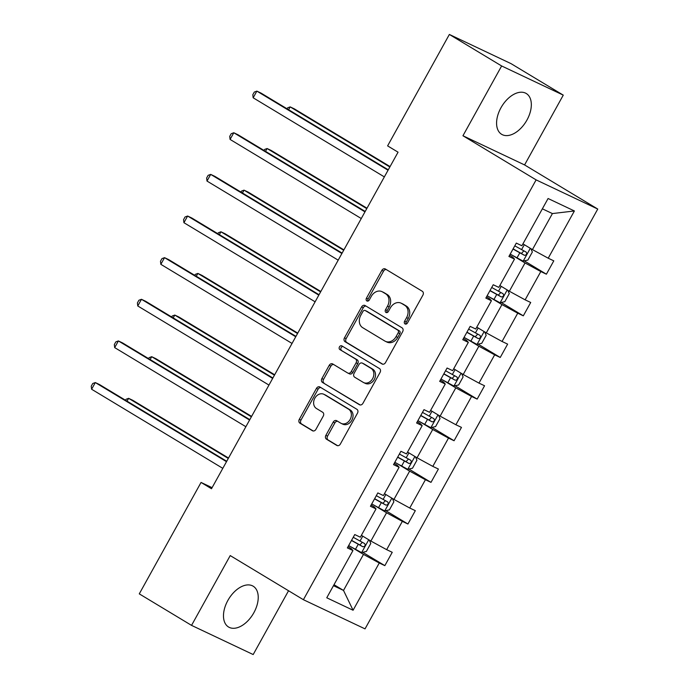 <?xml version="1.0" encoding="UTF-8"?>
<svg xmlns="http://www.w3.org/2000/svg" width="689" height="689" viewBox="0 0 689 689"><rect width="100%" height="100%" fill="white"/><g stroke="black" fill="none" stroke-linecap="round" stroke-linejoin="round"><path stroke-width="1.03" d="M405.02 323.933A2.101 1.671 -64.7 0 0 405.141 323.994A2.101 1.671 -64.7 0 0 407.475 322.96L422.908 295.125A2.997 2.394 -64.7 0 0 422.305 291.275L385.366 269.003A2.997 2.394 -64.7 0 0 385.203 268.908A2.997 2.394 -64.7 0 0 381.861 270.381L366.436 298.216A2.101 1.671 -64.7 0 0 366.858 300.921A2.101 1.671 -64.7 0 0 366.97 300.981A2.101 1.671 -64.7 0 0 369.313 299.948L371.302 296.348A9.594 7.657 -64.7 0 1 381.973 291.636A9.594 7.657 -64.7 0 1 382.516 291.921L385.599 293.781A9.594 7.657 -64.7 0 1 387.519 306.123L385.521 309.723A2.101 1.671 -64.7 0 0 385.943 312.427A2.101 1.671 -64.7 0 0 386.055 312.487A2.101 1.671 -64.7 0 0 388.389 311.454L390.387 307.854A9.594 7.657 -64.7 0 1 401.058 303.143A9.594 7.657 -64.7 0 1 401.601 303.427L404.684 305.287A9.594 7.657 -64.7 0 1 406.605 317.629L404.607 321.229A2.101 1.671 -64.7 0 0 405.02 323.933M253.845 612.754A23.831 14.331 121.1 0 0 253.156 586.193A23.831 14.331 121.1 0 0 227.861 600.455A23.831 14.331 121.1 0 0 228.55 627.007A23.831 14.331 121.1 0 0 253.845 612.754M526.947 120.058A23.831 14.331 121.1 0 0 526.267 93.506A23.831 14.331 121.1 0 0 500.963 107.76A23.831 14.331 121.1 0 0 501.652 134.321A23.831 14.331 121.1 0 0 526.947 120.058M325.88 435.336A2.997 2.394 -64.7 0 0 326.483 439.194L336.843 445.447A2.997 2.394 -64.7 0 0 337.016 445.533A2.997 2.394 -64.7 0 0 340.349 444.06L357.488 413.15A2.997 2.394 -64.7 0 0 356.885 409.292L319.946 387.02A2.997 2.394 -64.7 0 0 319.782 386.925A2.997 2.394 -64.7 0 0 316.449 388.398L299.31 419.317A2.997 2.394 -64.7 0 0 299.913 423.175L312.427 430.72A2.997 2.394 -64.7 0 0 312.599 430.814A2.997 2.394 -64.7 0 0 315.932 429.342L323.262 416.104A2.997 2.394 -64.7 0 0 322.667 412.255L316.458 408.508A8.018 6.399 -64.7 0 1 314.701 398.475A8.018 6.399 -64.7 0 1 323.77 394.246A8.018 6.399 -64.7 0 1 324.226 394.496L348.539 409.154A8.018 6.399 -64.7 0 1 350.296 419.188A8.018 6.399 -64.7 0 1 341.227 423.416A8.018 6.399 -64.7 0 1 340.771 423.167L336.723 420.729A2.997 2.394 -64.7 0 0 336.551 420.634A2.997 2.394 -64.7 0 0 333.218 422.107L325.88 435.336L327.551 436.128A2.997 2.394 -64.7 0 0 328.145 439.987L337.644 445.714M230.229 555.584L191.542 625.379L139.281 593.866L201.05 482.438L211.497 488.742L398.053 152.183L387.606 145.879L449.366 34.45L501.635 65.963L462.948 135.759L536.12 179.881L303.401 599.706L230.229 555.584M382.007 363.973A2.997 2.394 -64.7 0 0 382.18 364.059A2.997 2.394 -64.7 0 0 385.513 362.586L402.652 331.676A2.997 2.394 -64.7 0 0 402.049 327.818L365.11 305.546A2.997 2.394 -64.7 0 0 364.946 305.451A2.997 2.394 -64.7 0 0 361.604 306.924L344.474 337.843A2.997 2.394 -64.7 0 0 345.068 341.701L382.352 364.137M380.07 372.413L362.931 403.323A2.997 2.394 -64.7 0 1 359.598 404.796A2.997 2.394 -64.7 0 1 359.425 404.71L322.486 382.438A2.997 2.394 -64.7 0 1 321.892 378.58L329.221 365.351A2.997 2.394 -64.7 0 1 332.563 363.878A2.997 2.394 -64.7 0 1 332.727 363.964L347.704 372.999A2.997 2.394 -64.7 0 0 347.876 373.085A2.997 2.394 -64.7 0 0 351.209 371.612L356.075 362.836A2.997 2.394 -64.7 0 0 355.481 358.986L339.884 349.581A2.101 1.671 -64.7 0 1 339.419 346.955A2.101 1.671 -64.7 0 1 341.796 345.844A2.101 1.671 -64.7 0 1 341.916 345.912L379.467 368.555A2.997 2.394 -64.7 0 1 380.07 372.413M191.542 625.379L253.182 654.55L288.545 590.749M462.948 135.759L524.579 164.929L563.266 95.134L501.635 65.963M563.266 95.134L511.005 63.621L449.366 34.45M348.04 546.678L351.157 548.565L352.94 550.545L347.359 547.901L354.757 534.561L360.338 537.205L376.022 508.913L370.441 506.269L377.839 492.928L383.42 495.563L399.103 467.271L393.522 464.636L400.92 451.286L406.501 453.93L422.176 425.638L416.595 422.994L423.993 409.654L429.574 412.298L445.258 384.006L439.677 381.361L447.075 368.021L452.656 370.656L468.339 342.364L462.758 339.729L470.156 326.379L475.737 329.023L491.421 300.731L485.84 298.087L493.229 284.746L498.81 287.382L514.494 259.098L508.913 256.454L516.311 243.105L521.892 245.749L548.082 198.51L574.393 210.963L548.211 258.203L553.792 260.847L546.394 274.196L540.813 271.552L525.13 299.844L530.711 302.48L523.313 315.829L517.732 313.185L502.057 341.477L507.629 344.121L500.24 357.462L494.659 354.826L478.976 383.118L484.556 385.754L477.158 399.103L471.577 396.459L455.894 424.751L461.475 427.395L454.077 440.736L448.496 438.092L432.813 466.384L438.393 469.028L430.995 482.369L425.414 479.733L409.74 508.026L415.321 510.661L407.922 524.01L402.342 521.366L386.658 549.658L392.239 552.302L384.841 565.643L379.26 562.999L353.078 610.247L326.758 597.785L352.94 550.545M536.12 179.881L597.751 209.051L365.032 628.876L303.401 599.706M374.463 505.468L386.563 512.762L370.88 541.054L361.38 535.327M370.88 541.054L386.658 549.658M386.563 512.762L402.342 521.366M371.121 505.046L374.239 506.923L376.022 508.913M397.544 463.826L409.645 471.13L393.962 499.413L384.462 493.686M393.962 499.413L409.74 508.026M409.645 471.13L425.414 479.733M394.194 463.413L397.312 465.29L399.103 467.271M420.617 422.193L432.718 429.488L417.043 457.78L407.535 452.053M417.043 457.78L432.813 466.384M432.718 429.488L448.496 438.092M417.276 421.771L420.393 423.657L422.176 425.638M443.699 380.561L455.799 387.855L440.116 416.147L430.616 410.411M440.116 416.147L455.894 424.751M455.799 387.855L471.577 396.459M440.357 380.139L443.475 382.016L445.258 384.006M466.78 338.919L478.881 346.214L463.197 374.506L453.698 368.779M463.197 374.506L478.976 383.118M478.881 346.214L494.659 354.826M463.439 338.506L466.556 340.383L468.339 342.364M489.862 297.286L501.962 304.581L486.279 332.873L476.779 327.146M486.279 332.873L502.057 341.477M501.962 304.581L517.732 313.185M486.512 296.864L489.629 298.75L491.421 300.731M512.935 255.653L525.035 262.948L509.352 291.24L499.852 285.504M509.352 291.24L525.13 299.844M525.035 262.948L540.813 271.552M509.593 255.231L512.711 257.109L514.494 259.098M574.393 210.963L552.406 213.573L532.433 249.599L522.934 243.872M532.433 249.599L548.211 258.203M524.579 164.929L597.751 209.051M212.091 487.666L201.05 482.438M333.467 585.676L343.51 590.43L363.482 554.395L351.381 547.1M334.01 584.703L343.51 590.43L353.078 610.247M552.406 213.573L542.364 208.819M363.482 554.395L379.26 562.999M524.277 260.855L546.394 274.196M501.196 302.497L523.313 315.829M478.123 344.13L500.24 357.462M455.041 385.762L477.158 399.103M431.96 427.404L454.077 440.736M408.878 469.037L430.995 482.369M385.806 510.67L407.922 524.01M362.724 552.311L384.841 565.643M406.122 324.071A2.101 1.671 -64.7 0 1 406.269 322.021L408.267 318.413A9.594 7.657 -64.7 0 0 406.346 306.071L404.684 305.287M401.058 303.143L402.729 303.927A9.594 7.657 -64.7 0 1 403.272 304.219L406.346 306.071M381.973 291.636L383.644 292.42A9.594 7.657 -64.7 0 1 384.186 292.713L387.261 294.565A9.594 7.657 -64.7 0 1 389.182 306.906L387.184 310.515A2.101 1.671 -64.7 0 0 387.037 312.565M386.236 269.52A2.997 2.394 -64.7 0 0 383.532 271.173L368.098 299.009A2.101 1.671 -64.7 0 0 367.952 301.059M365.98 306.071A2.997 2.394 -64.7 0 0 363.275 307.716L346.136 338.626A2.997 2.394 -64.7 0 0 346.739 342.485L382.808 364.24M398.182 332.821A2.101 1.671 -64.7 0 0 397.76 330.126L365.334 310.575A2.101 1.671 -64.7 0 0 365.213 310.506A2.101 1.671 -64.7 0 0 362.879 311.54L360.778 315.338A9.594 7.657 -64.7 0 0 362.698 327.68L384.858 341.046A9.594 7.657 -64.7 0 0 385.401 341.339A9.594 7.657 -64.7 0 0 396.072 336.62L398.182 332.821L399.844 333.614A2.101 1.671 -64.7 0 0 399.422 330.909L397.76 330.126M366.755 311.247A2.101 1.671 -64.7 0 1 366.884 311.299A2.101 1.671 -64.7 0 1 367.004 311.359L399.422 330.909M385.401 341.339L387.063 342.123A9.594 7.657 -64.7 0 0 397.734 337.412L396.072 336.62M399.844 333.614L397.734 337.412M360.226 404.977L322.486 382.438M333.597 364.49A2.997 2.394 -64.7 0 0 330.892 366.135L323.554 379.363A2.997 2.394 -64.7 0 0 324.157 383.222M349.375 373.782A2.997 2.394 -64.7 0 0 349.547 373.877A2.997 2.394 -64.7 0 0 352.88 372.404L357.746 363.628A2.997 2.394 -64.7 0 0 357.143 359.77L339.884 349.581M342.898 346.507A2.101 1.671 -64.7 0 0 340.943 348.074A2.101 1.671 -64.7 0 0 341.546 350.365M363.249 382.369A8.018 6.399 -64.7 0 0 363.706 382.61A8.018 6.399 -64.7 0 0 372.775 378.39A8.018 6.399 -64.7 0 0 371.018 368.357L362.457 363.189A2.997 2.394 -64.7 0 0 362.285 363.094A2.997 2.394 -64.7 0 0 358.952 364.576L354.086 373.352A2.997 2.394 -64.7 0 0 354.689 377.202L363.249 382.369M363.706 382.61L365.368 383.403A8.018 6.399 -64.7 0 0 374.446 379.174A8.018 6.399 -64.7 0 0 372.689 369.14L371.018 368.357M363.775 363.809A2.997 2.394 -64.7 0 1 363.947 363.887A2.997 2.394 -64.7 0 1 364.119 363.981L372.689 369.14M337.584 421.246A2.997 2.394 -64.7 0 0 334.88 422.9L327.551 436.128M341.227 423.416L342.889 424.2A8.018 6.399 -64.7 0 0 351.967 419.98A8.018 6.399 -64.7 0 0 350.21 409.946L348.539 409.154M323.77 394.246L325.441 395.038A8.018 6.399 -64.7 0 1 325.888 395.279L350.21 409.946M320.816 387.545A2.997 2.394 -64.7 0 0 318.111 389.19L300.972 420.101A2.997 2.394 -64.7 0 0 301.575 423.959L313.228 430.987M530.875 248.66L532.347 252.028L527.903 260.037L523.097 261.122L510.204 254.12M390.077 166.583L294.341 108.862L290.172 106.89L288.605 109.723M513.021 249.056L524.398 255.309C526.611 255.059 527.206 253.991 526.172 252.105L514.795 245.852M523.847 250.882L521.392 253.492L513.107 248.884M389.853 166.988L290.172 106.89L287.597 107.846L287.072 108.793M388.277 169.821L261.028 93.093L256.859 91.12L388.053 170.226M253.164 97.795L252.803 94.746L254.284 92.076L256.859 91.12L253.164 97.795L384.359 176.901M507.793 290.293L509.266 293.66L504.83 301.67L500.016 302.764L487.132 295.762M366.996 208.216L271.259 150.495L267.099 148.523L265.523 151.356M489.939 290.689L501.316 296.942C503.538 296.692 504.124 295.624 503.091 293.738L491.713 287.485M500.765 292.524L498.311 295.133L490.034 290.517M366.772 208.621L267.099 148.523L264.516 149.479L263.99 150.435M484.72 331.934L486.184 335.302L481.749 343.303L476.934 344.397L464.05 337.395M343.914 249.857L248.186 192.128L244.018 190.155L242.45 192.989M466.858 332.322L478.235 338.583C480.457 338.325 481.051 337.257 480.018 335.379L468.632 329.127M477.692 334.156L475.229 336.766L466.953 332.158M343.69 250.262L244.018 190.155L241.443 191.111L240.909 192.067M365.204 211.454L237.946 134.725L233.786 132.753L364.972 211.859M230.083 139.428L229.721 136.379L231.203 133.709L233.786 132.753L230.083 139.428L361.277 218.534M342.123 253.096L214.865 176.358L210.705 174.395L341.899 253.5M207.001 181.061L206.648 178.012L208.121 175.342L210.705 174.395L207.001 181.061L338.196 260.166M461.639 373.567L463.103 376.935L458.667 384.944L453.853 386.029L440.969 379.036M320.833 291.49L225.105 233.769L220.936 231.797L219.369 234.63M443.776 373.963L455.162 380.216C457.375 379.966 457.97 378.898 456.936 377.012L445.559 370.76M454.611 375.789L452.148 378.399L443.871 373.791M320.609 291.895L220.936 231.797L218.361 232.753L217.836 233.7M319.041 294.728L191.792 218L187.623 216.027L318.818 295.133M183.929 222.702L183.567 219.653L185.048 216.983L187.623 216.027L183.929 222.702L315.123 301.808M438.557 415.2L440.03 418.567L435.586 426.577L430.78 427.671L417.887 420.669M297.76 333.123L202.023 275.402L197.864 273.43L196.287 276.263M420.703 415.596L432.081 421.849C434.294 421.599 434.888 420.531 433.855 418.645L422.478 412.392M431.529 417.431L429.075 420.04L420.798 415.433M297.536 333.528L197.864 273.43L195.28 274.386L194.754 275.342M295.96 336.361L168.71 259.632L164.542 257.66L295.736 336.766M160.847 264.335L160.485 261.286L161.967 258.616L164.542 257.66L160.847 264.335L292.041 343.441M415.476 456.841L416.948 460.209L412.513 468.21L407.699 469.304L394.814 462.302M274.678 374.764L178.942 317.035L174.782 315.071L173.206 317.896M397.622 457.229L408.999 463.49C411.221 463.232 411.807 462.164 410.773 460.286L399.396 454.034M408.456 459.063L405.993 461.673L397.717 457.065M274.455 375.169L174.782 315.071L172.198 316.018L171.673 316.974M272.887 378.003L145.629 301.274L141.469 299.302L272.663 378.407M137.766 305.968L137.412 302.919L138.885 300.258L141.469 299.302L137.766 305.968L268.96 385.073M392.403 498.474L393.867 501.842L389.431 509.851L384.617 510.937L371.733 503.943M251.597 416.397L155.869 358.676L151.701 356.704L150.133 359.537M374.54 498.87L385.926 505.123C388.14 504.873 388.734 503.805 387.7 501.919L376.315 495.667M385.375 500.696L382.912 503.306L374.635 498.698M251.373 416.802L151.701 356.704L149.125 357.66L148.591 358.607M249.806 419.635L122.547 342.907L118.387 340.934L249.582 420.04M114.684 347.609L114.331 344.56L115.812 341.89L118.387 340.934L114.684 347.609L245.878 426.715M369.321 540.116L370.785 543.475L366.35 551.484L361.536 552.578L348.651 545.576M228.524 458.03L132.788 400.309L128.619 398.337L127.052 401.17M351.468 540.503L362.845 546.756C365.058 546.506 365.652 545.438 364.619 543.552L353.242 537.299M362.293 542.338L359.839 544.947L351.554 540.34M228.292 458.435L128.619 398.337L126.044 399.293L125.519 400.249M226.724 461.268L99.474 384.54L95.306 382.567L226.5 461.673M91.611 389.242L91.249 386.193L92.731 383.523L95.306 382.567L91.611 389.242L222.805 468.348M408.267 318.413L406.605 317.629M403.272 304.219L401.601 303.427M387.184 310.515L385.521 309.723M389.182 306.906L387.519 306.123M387.261 294.565L385.599 293.781M384.186 292.713L382.516 291.921M368.098 299.009L366.436 298.216M383.532 271.173L381.861 270.381M406.269 322.021L404.607 321.229M346.739 342.485L345.068 341.701M346.136 338.626L344.474 337.843M363.275 307.716L361.604 306.924M367.004 311.359L365.334 310.575M323.554 379.363L321.892 378.58M330.892 366.135L329.221 365.351M352.88 372.404L351.209 371.612M357.746 363.628L356.075 362.836M357.143 359.77L355.481 358.986M364.119 363.981L362.457 363.189M334.88 422.9L333.218 422.107M325.888 395.279L324.226 394.496M301.575 423.959L299.913 423.175M300.972 420.101L299.31 419.317M318.111 389.19L316.449 388.398M328.145 439.987L326.483 439.194M523.218 261.097L530.297 248.316M521.573 249.633L524.312 244.698M516.983 257.91L519.799 252.837M521.392 253.492L524.398 255.309M500.136 302.738L507.225 289.948M498.491 291.275L501.23 286.34M493.91 299.543L496.717 294.479M498.311 295.133L501.316 296.942M477.055 344.371L484.143 331.59M475.41 332.908L478.149 327.973M470.828 341.184L473.636 336.111M475.229 336.766L478.235 338.583M453.973 386.004L461.062 373.223M452.337 374.54L455.067 369.605M447.747 382.817L450.563 377.744M452.148 378.399L455.162 380.216M430.901 427.645L437.989 414.856M429.256 416.182L431.994 411.247M424.665 424.45L427.481 419.386M429.075 420.04L432.081 421.849M407.819 469.278L414.907 456.497M406.174 457.815L408.913 452.88M401.592 466.091L404.4 461.019M405.993 461.673L408.999 463.49M384.738 510.911L391.826 498.13M383.101 499.456L385.831 494.513M378.511 507.724L381.318 502.651M382.912 503.306L385.926 505.123M361.665 552.552L368.744 539.763M360.02 541.089L362.75 536.154M355.429 549.366L358.246 544.293M359.839 544.947L362.845 546.756M366.884 311.299L365.213 310.506M349.547 373.877L347.876 373.085M363.947 363.887L362.285 363.094"/></g></svg>
